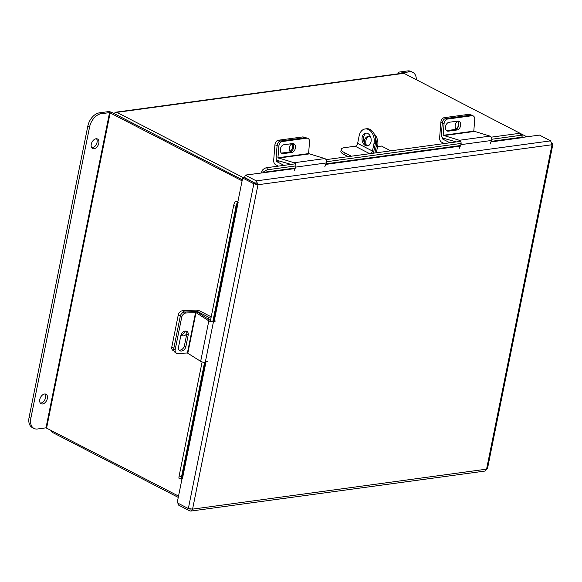 <?xml version="1.0" encoding="UTF-8"?>
<svg xmlns="http://www.w3.org/2000/svg" width="582" height="582" viewBox="0 0 582 582"><rect width="100%" height="100%" fill="white"/><g stroke="black" fill="none" stroke-linecap="round" stroke-linejoin="round"><path stroke-width="0.87" d="M526.87 136.806L520.934 133.744M520.039 133.278L403.944 73.317A3.019 2.124 82.3 0 0 402.97 73.136L115.898 112.18A3.019 2.124 -97.7 0 0 114.348 113.701M115.898 112.18A3.019 2.124 -97.7 0 1 116.873 112.362L243.705 177.866M116.247 114.727L242.308 179.78L111.991 112.479A3.019 0.946 11.4 0 0 107.801 111.7L99.326 112.857L101.086 113.759L109.554 112.61L46 427.835L178.529 496.082M178.259 497.399L52.351 432.368A3.019 2.124 -97.7 0 1 50.86 430.142M181.999 478.884L177.175 502.783L188.342 508.552L192.569 509.134L486.581 469.15L485.024 471.056L190.809 511.076L192.569 509.134L257.979 184.741L256.342 180.886L245.175 175.117L244.687 177.51L257.979 184.741L253.832 183.774L242.665 178.005L237.827 202.005L238.191 202.194L237.682 202.143L213.587 321.642M188.342 508.552L253.832 183.774L255.643 183.526L244.476 177.757L242.665 178.005M245.175 175.117L295.089 168.569M257.979 184.741L551.991 144.751L552.9 144.19L487.454 468.765L486.581 469.15L551.991 144.751L550.637 140.859L539.47 135.089L521.516 137.534M552.9 144.19L552.042 143.187M550.637 140.859L256.342 180.886L255.854 183.279M255.643 183.526L256.226 183.832M190.161 509.075L189.797 510.894L190.809 511.076M189.797 510.894L178.63 505.132L178.921 503.685M295.321 168.002L263.61 172.308L263.704 172.839M263.61 172.308L262.329 170.33A2.881 2.022 -97.7 0 0 261.762 172.861M490.939 141.935L521.668 137.752L521.574 137.228L491.172 141.361M491.237 137.17L519.69 133.3A3.441 1.36 -32.9 0 1 520.839 133.598L522.119 135.577A3.441 1.36 147.1 0 1 521.661 137.119L521.574 137.228M262.417 170.22A3.441 1.36 -32.9 0 1 266.578 167.725L295.387 163.811M326.029 159.643L460.595 141.339M522.119 135.577A3.441 1.36 147.1 0 0 520.97 135.286L519.69 133.3M266.578 167.725L267.858 169.711L295.925 165.892M326.567 161.723L461.126 143.427M491.775 139.258L520.97 135.286M267.858 169.711A3.441 1.36 147.1 0 0 263.697 172.199M205.424 362.128L181.875 478.921L182.384 478.971L205.984 361.946M237.965 201.299A2.881 0.902 11.4 0 0 235.252 201.481L237.682 202.143M181.875 478.921L181.824 478.964A3.441 0.691 105.3 0 1 181.569 479.081A3.441 0.691 105.3 0 1 181.555 476.658L204.617 362.28M181.569 479.081L179.14 478.419A3.441 0.691 -74.7 0 1 179.125 475.996L202.114 361.968M210.277 321.482L233.644 205.621A3.441 0.691 -74.7 0 1 235.208 201.525M237.638 202.194A3.441 0.691 105.3 0 0 236.066 206.283L233.644 205.621M212.779 321.795L236.066 206.283M211.215 316.848L200.23 311.174A3.885 1.222 11.4 0 0 195.29 310.133L182.522 310.759L184.552 312.061L197.32 311.435L197.182 312.105M208.407 319.198L208.8 317.248L197.32 311.435M211.201 316.921L208.8 317.248M185.389 331.042A4.3 3.179 -57.2 0 1 181.126 334.585M173.916 351.004L172.941 350.379A4.3 3.179 -57.2 0 1 171.814 346.93L178.267 314.927A4.3 3.179 -57.2 0 1 182.522 310.759M181.067 334.752A4.3 3.179 122.8 0 0 181.81 335.501A4.3 3.179 122.8 0 0 186.829 333.566M195.567 312.519L187.404 352.998L200.659 361.357L208.822 320.871L195.996 312.621L185.993 312.992L184.552 312.061A4.3 3.179 122.8 0 0 180.289 316.23A4.3 3.179 -57.2 0 1 184.552 312.061L194.126 311.596A2.852 0.895 11.4 0 1 198.04 312.519L210.473 320.522M171.814 346.93L173.836 348.232L180.289 316.23L178.267 314.927M292.681 143.703A4.3 2.917 106.1 0 0 292.571 143.718A4.3 2.917 106.1 0 0 289.37 147.319A4.3 2.917 106.1 0 0 290.549 151.815M292.033 143.849A4.3 2.917 -73.9 0 1 292.513 147.981A4.3 2.917 -73.9 0 1 289.909 151.225M278.458 160.763L276.203 161.069L276.363 161.425L283.987 165.361M277.097 145.471L274.922 144.845L273.678 160.341A3.885 2.735 -97.7 0 0 275.686 164.75L278.356 166.125M276.203 161.069L276.37 158.922M274.922 144.845A4.3 2.917 -73.9 0 1 278.283 140.247L302.509 136.952A4.3 2.917 -73.9 0 1 303.368 137.01L305.892 137.738A4.3 2.917 106.1 0 0 305.033 137.679A4.3 2.917 -73.9 0 1 305.892 137.738L307.682 138.254A4.3 2.917 106.1 0 0 306.83 138.196L302.509 136.952M278.283 140.247L280.808 140.975L305.033 137.679L280.444 141.019L282.241 141.542L306.83 138.196M187.404 352.998L177.83 353.47A4.3 3.179 122.8 0 1 176.31 353.085A4.3 3.179 122.8 0 1 175.182 349.637L181.73 317.161L180.289 316.23L173.742 348.713L175.182 349.637M186.196 331.114A4.554 3.368 -57.2 0 1 186.749 334.177L184.421 345.701A4.554 3.368 -57.2 0 1 179.103 350.051M176.31 353.085L174.869 352.161A4.3 3.179 -57.2 0 1 173.742 348.713M188.19 335.108A4.554 3.368 122.8 0 0 186.997 331.456A4.554 3.368 122.8 0 0 180.871 335.465L178.55 346.981A4.554 3.368 122.8 0 0 179.736 350.64A4.554 3.368 122.8 0 0 185.862 346.625L188.19 335.108L186.749 334.177M185.993 312.992A4.3 3.179 122.8 0 0 181.73 317.161M208.822 320.871A2.852 0.895 11.4 0 0 213.463 321.686L215.791 320.929M207.629 361.407L205.3 362.164A2.852 0.895 -168.6 0 1 200.659 361.357M277.941 157.766L294.121 162.749L324.763 158.58L308.584 153.597L277.941 157.766L278.88 146.14L277.083 145.624L276.144 157.249A2.852 2.008 -97.7 0 0 277.941 160.61L291.051 164.4M307.682 138.254A4.3 2.917 106.1 0 1 309.522 141.972L308.584 153.597M292.535 143.572A4.554 3.092 -73.9 0 1 293.393 148.374A4.554 3.092 -73.9 0 1 290.076 151.924L281.404 153.102M277.083 145.624A4.3 2.917 -73.9 0 1 280.444 141.019M291.873 152.44A4.554 3.092 106.1 0 0 295.35 148.214A4.554 3.092 106.1 0 0 293.495 143.623A4.554 3.092 106.1 0 0 292.586 143.565L283.863 144.751A4.554 3.092 106.1 0 0 280.386 148.977A4.554 3.092 106.1 0 0 282.248 153.568A4.554 3.092 106.1 0 0 283.15 153.626L291.873 152.44L290.076 151.924M282.241 141.542A4.3 2.917 106.1 0 0 278.88 146.14M324.763 158.58A2.852 2.008 82.3 0 1 326.327 162.945L324.858 166.554M294.216 170.722L295.685 167.107A2.852 2.008 -97.7 0 0 294.121 162.749M458.252 121.703A4.3 2.917 -73.9 0 1 455.852 128.658M443.666 138.29L442.145 138.501L442.305 138.851L449.937 142.786M442.342 122.7L440.872 122.271L439.628 137.774A3.885 2.735 -97.7 0 0 441.636 142.183L444.306 143.558M442.145 138.501L442.225 137.548M440.872 122.271A4.3 2.917 -73.9 0 1 444.233 117.673L468.459 114.378A4.3 2.917 -73.9 0 1 469.31 114.436L471.835 115.163A4.3 2.917 106.1 0 0 470.983 115.105L468.459 114.378M457.939 121.296A4.3 2.917 106.1 0 0 455.262 124.97A4.3 2.917 106.1 0 0 456.288 129.102M472.788 115.76A4.3 2.917 106.1 0 0 471.835 115.163M444.233 117.673L446.758 118.401L470.983 115.105M443.149 135.3L459.329 140.277L489.971 136.108L473.792 131.132L443.149 135.3L444.081 123.675L442.284 123.151L441.352 134.784A2.852 2.008 -97.7 0 0 443.142 138.145L456.259 141.928M442.284 123.151A4.3 2.917 -73.9 0 1 445.652 118.553L470.234 115.207A4.3 2.917 -73.9 0 1 471.093 115.265L472.89 115.782A4.3 2.917 106.1 0 1 474.723 119.506L473.792 131.132M457.743 121.1A4.554 3.092 -73.9 0 1 458.601 125.908A4.554 3.092 -73.9 0 1 455.284 129.459L446.612 130.637M457.081 129.975A4.554 3.092 106.1 0 0 460.558 125.748A4.554 3.092 106.1 0 0 458.696 121.158A4.554 3.092 106.1 0 0 457.794 121.092L449.071 122.278A4.554 3.092 106.1 0 0 445.586 126.505A4.554 3.092 106.1 0 0 447.449 131.095A4.554 3.092 106.1 0 0 448.358 131.161L457.081 129.975L455.284 129.459M472.89 115.782A4.3 2.917 106.1 0 0 472.031 115.723L470.234 115.207M445.652 118.553L447.442 119.07L472.031 115.723M447.442 119.07A4.3 2.917 106.1 0 0 444.081 123.675M489.971 136.108A2.852 2.008 82.3 0 1 491.528 140.473L490.059 144.081M459.416 148.25L460.886 144.642A2.852 2.008 -97.7 0 0 459.329 140.277M45.047 393.97A5.362 3.419 -62.7 0 1 45.592 397.564A5.362 3.419 -62.7 0 1 40.34 403.1M47.353 398.474A5.362 3.419 -62.7 0 1 41.111 403.755A5.362 3.419 -62.7 0 1 39.794 399.507A5.362 3.419 -62.7 0 1 46.036 394.225A5.362 3.419 -62.7 0 1 47.353 398.474M96.51 138.749A5.362 3.419 -62.7 0 1 97.056 142.343A5.362 3.419 -62.7 0 1 91.796 147.872M98.816 143.252A5.362 3.419 -62.7 0 1 92.574 148.526A5.362 3.419 -62.7 0 1 91.258 144.278A5.362 3.419 -62.7 0 1 97.5 138.996A5.362 3.419 -62.7 0 1 98.816 143.252M242.09 180.849L109.554 112.61M46 427.835L37.524 428.992A12.899 8.221 117.3 0 1 34.025 428.447A12.899 8.221 117.3 0 1 30.861 418.225L89.577 127L87.824 126.09A12.899 8.221 -62.7 0 1 99.326 112.857M34.025 428.447L32.265 427.537A12.899 8.221 -62.7 0 1 29.1 417.316L87.824 126.09M101.086 113.759A12.899 8.221 117.3 0 0 89.577 127M400.874 72.99L409.35 71.833L407.589 70.924L399.114 72.081A3.019 0.946 11.4 0 0 398.226 72.546A3.019 0.946 11.4 0 0 399.056 73.434L399.412 73.623M407.589 70.924A12.899 8.221 -62.7 0 1 411.088 71.47L412.849 72.379A12.899 8.221 117.3 0 0 409.35 71.833M416.326 79.712A12.899 8.221 117.3 0 0 412.849 72.379M365.387 145.515A6.446 4.532 -97.7 0 0 367.468 145.9A6.446 4.532 -97.7 0 0 371.171 140.371A6.446 4.532 -97.7 0 0 367.809 133.511A6.446 4.532 -97.7 0 0 365.729 133.125A6.446 4.532 -97.7 0 0 362.026 138.654A6.446 4.532 -97.7 0 0 365.387 145.515M366.471 133.111A6.446 4.532 -97.7 0 0 363.481 138.974A6.446 4.532 -97.7 0 0 366.842 145.318A6.446 4.532 -97.7 0 0 368.188 145.718M351.361 156.194L344.253 152.528A10.832 3.412 11.4 0 1 341.27 149.348A10.832 3.412 11.4 0 1 344.471 147.661L355.18 146.206L369.701 153.699M344.253 152.528L343.867 154.448L348.109 156.638M343.867 154.448A10.832 3.412 -168.6 0 1 340.877 151.269L341.27 149.348M372.938 153.262A4.816 3.07 117.3 0 0 373.92 150.84L375.434 143.325L373.979 143.521L372.465 151.036L357.632 143.376A2.75 1.753 -62.7 0 1 355.18 146.206M370.821 153.546A2.75 1.753 117.3 0 0 372.465 151.036M357.632 143.376L359.145 135.861A10.832 7.617 -97.7 0 1 365.103 128.957A10.832 7.617 -97.7 0 1 368.595 129.611A10.832 7.617 -97.7 0 1 373.979 143.521M365.103 128.957L366.558 128.76A10.832 7.617 82.3 0 1 370.05 129.408A10.832 7.617 82.3 0 1 375.434 143.325M366.245 144.94A6.417 4.511 82.3 0 1 368.741 136.479M364.317 142.503A6.417 4.511 82.3 0 1 367.999 136.494A6.417 4.511 82.3 0 1 370.072 136.879A6.417 4.511 82.3 0 1 370.727 137.301M390.74 150.84L381.472 146.053L377.587 146.584M374.197 133.925A10.658 7.501 82.3 0 1 377.645 146.278L376.328 152.797M377.645 146.278L376.19 146.475L374.881 153.001M376.19 146.475A10.658 7.501 -97.7 0 0 375.601 138.698M254.778 183.083L255.338 183.01M116.873 112.362L403.944 73.317M214.147 321.46L238.191 202.194M325.731 164.4L460.297 146.104M460.529 145.529L325.964 163.833M179.125 475.996L181.555 476.658M197.56 312.265L197.713 311.523M276.363 161.425L279.338 161.018M187.833 353.099L195.996 312.621M205.3 362.164L213.463 321.686M184.421 345.701L185.862 346.625M278.138 158.129L308.78 153.968M295.685 167.107L326.327 162.945M281.448 153.139L283.15 153.626M442.305 138.851L444.539 138.545M443.339 135.664L473.988 131.496M460.886 144.642L491.528 140.473M446.649 130.666L448.358 131.161M46.618 427.952L110.18 112.726M29.1 417.316L30.861 418.225M397.972 73.819L398.226 72.546"/></g></svg>
